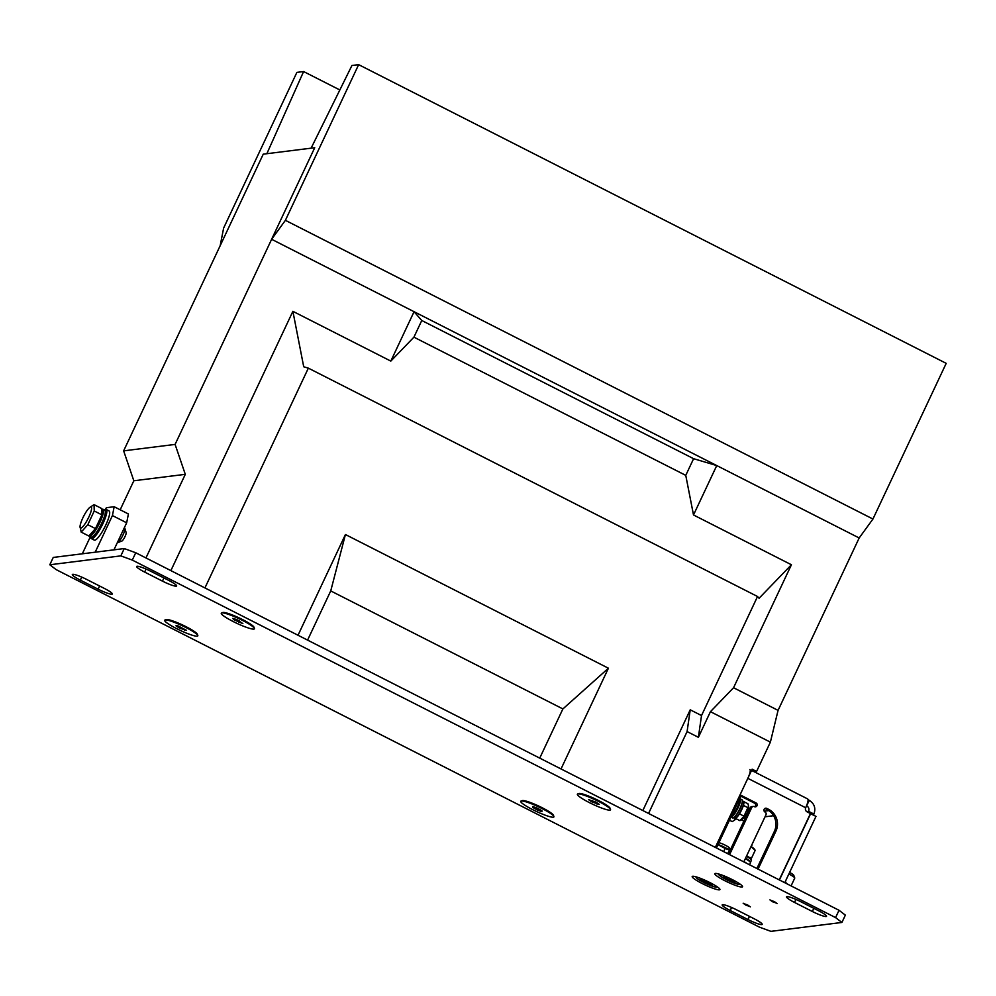 <?xml version="1.0" encoding="UTF-8"?>
<svg xmlns="http://www.w3.org/2000/svg" width="996" height="996" viewBox="0 0 996 996"><rect width="100%" height="100%" fill="white"/><g stroke="black" fill="none" stroke-linecap="round" stroke-linejoin="round"><path stroke-width="1.49" d="M731.052 816.894A11.143 2.365 -63.1 0 0 735.235 811.391A11.143 2.365 -63.1 0 0 740.053 798.045L740.451 799.365A10.122 2.154 116.9 0 1 736.069 811.479A10.122 2.154 116.9 0 1 731.5 816.969L730.927 817.168M757.533 596.504L308.349 368.147L204.927 587.926L298.028 635.249L345.425 534.528L608.419 668.216L561.022 768.949L642.831 810.545L690.228 709.812L687.091 731.574L698.383 737.314L701.52 715.551L757.533 596.504L759.077 598.26L791.422 564.757L733.554 687.738L710.447 711.679L698.383 737.314M740.8 796.178L716.435 847.957M754.196 771.738L756.587 771.439L770.381 742.145L778.063 710.372L859.175 537.977L716.747 465.568L693.602 458.695L685.758 475.366L693.502 514.969L716.747 465.568L414.062 311.698L421.769 320.5L413.925 337.171L390.818 361.1L414.062 311.698L271.622 239.289L285.391 220.328L358.647 64.653L351.924 65.499L311.113 148.167L314.724 147.719L175.097 444.415L185.293 474.333L145.951 557.947M308.349 368.147L303.718 366.777L292.886 311.325L170.876 570.621M292.886 311.325L390.818 361.1M693.502 514.969L791.422 564.757M733.554 687.738L778.063 710.372M120.18 509.79L133.825 480.769L123.641 450.852L175.097 444.415M271.622 239.289L314.724 147.719L263.255 154.156L123.641 450.852M701.52 715.551L690.228 709.812M685.758 475.366L413.925 337.171M345.425 534.528L330.734 590.914L307.577 640.117M608.419 668.216L562.889 708.928L330.734 590.914M562.889 708.928L539.732 758.13M710.447 711.679L770.381 742.145M715.327 847.397L752.142 769.186L756.587 771.439M687.091 731.574L648.558 813.458M185.293 474.333L133.825 480.769M113.942 549.842L126.666 522.8L128.409 513.973L114.167 506.727L106.448 507.699L104.991 509.691M90.362 536.732L82.319 553.801L95.193 552.195L112.424 515.567L126.666 522.8M112.424 515.567L114.167 506.727M772.635 901.803L776.544 903.123L774.34 901.579L770.431 900.26L772.635 901.803M745.88 905.14L749.776 906.472L747.573 904.928L743.676 903.609L745.88 905.14M702.192 883.539A15.326 2.129 -154.8 0 0 719.909 889.254A15.326 2.129 -154.8 0 0 709.911 882.581A15.326 2.129 -154.8 0 0 692.444 876.331A15.326 2.129 -154.8 0 0 702.192 883.539M724.839 880.713A15.326 2.129 -154.8 0 0 742.555 886.415A15.326 2.129 -154.8 0 0 732.558 879.742A15.326 2.129 -154.8 0 0 715.091 873.492A15.326 2.129 -154.8 0 0 724.839 880.713M553.888 816.483L553.44 815.263A17.368 2.415 -154.8 0 0 542.11 807.706A17.368 2.415 -154.8 0 0 522.315 800.622L521.082 801.045A18.314 2.54 -154.8 0 0 531.354 808.964A18.314 2.54 -154.8 0 0 551.66 817.094A18.314 2.54 -154.8 0 0 553.888 816.483A18.314 2.54 -154.8 0 0 541.089 808.08A18.314 2.54 -154.8 0 0 523.012 801.095A18.314 2.54 -154.8 0 0 521.082 801.045M197.806 635.46L197.345 634.24A17.368 2.415 -154.8 0 0 186.015 626.671A17.368 2.415 -154.8 0 0 166.22 619.599L164.987 620.022A18.314 2.54 -154.8 0 0 172.619 626.496A18.314 2.54 -154.8 0 0 191.742 635.062A18.314 2.54 -154.8 0 0 197.806 635.46A18.314 2.54 -154.8 0 0 187.796 628.501A18.314 2.54 -154.8 0 0 170.739 621.068A18.314 2.54 -154.8 0 0 164.987 620.022M610.511 809.399L610.05 808.179A17.368 2.415 -154.8 0 0 598.721 800.622A17.368 2.415 -154.8 0 0 578.925 793.538L577.692 793.961A18.314 2.54 -154.8 0 0 577.431 794.696A18.314 2.54 -154.8 0 0 595.409 805.478A18.314 2.54 -154.8 0 0 610.511 809.399A18.314 2.54 -154.8 0 0 610.473 809.312A18.314 2.54 -154.8 0 0 594.811 799.601A18.314 2.54 -154.8 0 0 577.692 793.961M254.416 628.376L253.955 627.156A17.368 2.415 -154.8 0 0 242.626 619.599A17.368 2.415 -154.8 0 0 222.83 612.515L221.598 612.938A18.314 2.54 -154.8 0 0 240.571 625.002A18.314 2.54 -154.8 0 0 254.416 628.376A18.314 2.54 -154.8 0 0 235.131 616.96A18.314 2.54 -154.8 0 0 221.598 612.938M841.906 922.458L770.892 931.347L759.413 927.139L56.125 569.612L49.8 564.769L120.827 555.88L132.294 560.088L835.582 917.602L841.906 922.458L845.355 915.125L839.03 910.282L835.582 917.602M800.697 901.666L818.513 910.718A12.263 1.706 25.2 0 1 826.518 916.332A12.263 1.706 25.2 0 1 812.338 911.489L794.522 902.438A12.263 1.706 25.2 0 1 786.516 896.836A12.263 1.706 25.2 0 1 800.697 901.666M150.832 571.306L168.635 580.357A12.263 1.706 25.2 0 1 176.641 585.959A12.263 1.706 25.2 0 1 162.46 581.129L144.657 572.078A12.263 1.706 25.2 0 1 136.651 566.463A12.263 1.706 25.2 0 1 150.832 571.306M86.503 579.348L104.306 588.399A12.263 1.706 25.2 0 1 112.311 594.014A12.263 1.706 25.2 0 1 98.131 589.171L80.327 580.12A12.263 1.706 25.2 0 1 72.322 574.518A12.263 1.706 25.2 0 1 86.503 579.348M736.368 909.722L754.171 918.773A12.263 1.706 25.2 0 1 762.189 924.375A12.263 1.706 25.2 0 1 747.996 919.545L730.193 910.493A12.263 1.706 25.2 0 1 722.187 904.878A12.263 1.706 25.2 0 1 736.368 909.722M132.294 560.088L135.742 552.755L839.03 910.282M120.827 555.88L124.263 548.559L135.742 552.755M49.8 564.769L53.249 557.436L124.263 548.559M729.57 854.643L751.731 807.557A2.042 1.98 -97.1 0 1 754.37 806.636A2.042 1.98 82.9 0 0 757.01 805.702A2.042 1.98 82.9 0 0 756.088 802.963L740.065 794.82L747.822 778.337A10.221 2.166 116.9 0 0 749.888 769.547M754.694 806.76A2.042 1.98 82.9 0 0 754.545 803.162L739.704 795.605M808.117 799.688L809.325 800.373C814.417 803.685 815.948 808.242 813.919 814.056A3.063 0.647 -63.1 0 0 813.483 815.102M784.773 882.693L815.985 816.371L810.408 813.682M779.432 879.978L810.644 813.657M806.561 805.776L806.735 805.864C808.777 807.196 809.387 809.013 808.578 811.342A3.063 0.647 -63.1 0 0 808.142 812.387M741.373 819.82A3.063 2.963 82.9 0 0 741.721 820.019L743.888 821.127M807.432 798.917C808.69 799.302 808.117 802.241 805.689 807.756A3.063 2.963 -97.1 0 0 807.084 811.84L810.458 813.558L779.245 879.891M758.056 869.122L775.909 831.199A16.347 15.812 82.9 0 0 768.563 809.3L766.783 808.403A2.042 1.98 82.9 0 0 763.957 809.885A2.042 1.98 82.9 0 0 765.053 812.064A2.042 1.98 -97.1 0 1 765.974 814.803L743.813 861.876M728.4 854.045L750.187 807.756A2.042 1.98 -97.1 0 1 751.706 806.623L753.25 806.436M756.885 868.524L774.365 831.386A16.347 15.812 82.9 0 0 767.02 809.499L765.239 808.59A2.042 1.98 82.9 0 0 764.916 808.466M785.408 881.323L786.317 883.477M769.933 899.886L777.117 903.484L769.933 899.886M788.857 873.99A9.201 1.282 25.2 0 1 794.733 877.937A9.201 1.282 25.2 0 1 794.733 878.136A9.201 1.282 25.2 0 1 794.696 878.186L793.414 880.937M789.604 872.434A7.159 0.996 25.2 0 1 793.75 875.272L794.733 877.937M743.165 903.235L750.349 906.833L743.165 903.235M741.97 799.751A10.221 2.166 116.9 0 1 741.659 804.183A10.221 2.166 116.9 0 1 736.99 813.819A10.221 2.166 116.9 0 1 732.707 817.965L731.052 817.118A10.221 2.166 116.9 0 0 735.409 812.612A10.221 2.166 116.9 0 0 739.879 803.286A10.221 2.166 116.9 0 0 740.327 798.941L741.97 799.751M90.81 536.969A16.347 3.474 -63.1 0 0 91.433 538.649A16.347 3.474 -63.1 0 0 98.99 530.905A16.347 3.474 -63.1 0 0 106.36 514.534A16.347 3.474 -63.1 0 0 106.248 509.504A16.347 3.474 -63.1 0 0 104.518 510.002M91.433 538.649L94.271 540.106A16.347 3.474 -63.1 0 0 101.829 532.362A16.347 3.474 -63.1 0 0 109.199 515.978A16.347 3.474 -63.1 0 0 109.099 510.948L106.248 509.504M124.874 528.353L126.131 532.586A4.905 1.046 116.9 0 1 125.882 534.379A4.905 1.046 116.9 0 1 121.798 541.114L117.64 542.583A8.18 1.731 -63.1 0 0 124.438 531.354A8.18 1.731 -63.1 0 0 124.874 528.353A8.18 1.731 -63.1 0 0 124.624 528.017L124.301 527.855M90.922 511.77A11.803 2.502 116.9 0 1 84.436 524.668A11.803 2.502 116.9 0 1 80.041 526.784A11.803 2.502 116.9 0 1 80.751 523.161A11.803 2.502 116.9 0 1 89.951 507.3A11.803 2.502 116.9 0 1 90.922 511.77M89.951 507.3L94.047 504.636L94.234 510.973L87.81 524.705L81.186 532.113L80.041 526.784M81.186 532.113L88.843 536.01L95.467 528.602L101.891 514.857L101.704 508.533L94.047 504.636M94.234 510.973L101.891 514.857M87.81 524.705L95.467 528.602M739.904 813.134L739.181 814.317M743.514 805.104L743.165 806.212M735.496 818.401L739.953 820.667L744 816.172L748.581 806.075L747.909 803.747L743.626 801.568M747.971 807.719L743.526 805.453M744 816.172L739.542 813.919M741.435 819.783L743.651 818.202A5.901 1.257 -63.1 0 0 746.826 813.682A5.901 1.257 -63.1 0 0 748.606 808.453L748.581 806.075M736.33 818.824A5.901 1.257 -63.1 0 1 735.932 819.16L732.222 821.625L729.483 820.231M733.716 820.741L735.72 818.513M588.624 799.651L591.749 801.83L599.268 804.357L596.143 802.191L588.624 799.651M597.55 803.174L597.077 804.183M592.371 800.523L591.749 801.83M532.723 806.511L532.686 807.395L537.292 809.972L541.949 811.665L541.986 810.781L537.379 808.204L532.723 806.511M537.977 808.54L537.292 809.972M533.047 806.636L532.686 807.395M236.973 619.686L232.84 618.367L233.724 619.661L242.862 623.608L236.973 619.686M239.364 620.931L238.729 622.276M234.135 618.777L233.724 619.661M177.861 625.812L175.956 625.787L179.342 628.04L186.526 630.344L177.861 625.812M185.069 629.385L184.621 630.319M179.965 626.721L179.342 628.04M751.258 846.675L751.968 845.193A6.138 0.847 -154.8 0 0 751.831 844.857M719.062 874.102A11.554 1.606 -154.8 0 0 718.726 874.289A11.554 1.606 -154.8 0 0 727.989 880.414A11.554 1.606 -154.8 0 0 739.63 884.124A11.554 1.606 -154.8 0 0 739.555 883.751M727.18 879.294L723.245 876.144L728.562 877.874L735.409 881.97L727.18 879.294M727.902 878.198L727.59 878.87M730.205 880.128L730.765 878.933M729.794 880.539L730.628 878.858M728.624 849.513L729.321 848.019A6.138 0.847 -154.8 0 0 726.358 845.778A6.138 0.847 -154.8 0 0 718.9 842.728M696.416 876.941A11.554 1.606 -154.8 0 0 696.08 877.127A11.554 1.606 -154.8 0 0 701.645 881.36A11.554 1.606 -154.8 0 0 716.983 886.963A11.554 1.606 -154.8 0 0 716.921 886.589M702.516 881.012L704.209 881.248L700.512 878.995L701.732 879.157L708.218 881.796L712.551 885.095L702.516 881.012M708.579 881.995L708.131 883.166M706.538 882.518L706.986 881.634M704.844 882.282L705.641 881.186M727.64 853.659L728.288 852.29A12.263 1.706 25.2 0 1 729.321 852.09M745.332 858.664A12.263 1.706 25.2 0 1 750.486 862.735L749.515 864.777M743.95 861.59A12.263 1.706 25.2 0 1 747.125 863.569M730.417 849.787L729.371 851.617A12.064 1.681 25.2 0 1 729.545 851.617M728.711 851.929A12.064 1.681 25.2 0 1 728.736 851.829A12.064 1.681 25.2 0 1 728.761 851.792L729.682 849.899A12.064 1.681 -154.8 0 0 729.595 849.999A12.064 1.681 -154.8 0 0 729.57 850.123M730.491 849.613L729.682 849.899M728.761 851.792L729.035 852.638M750.984 846.637L755.205 850.323L751.582 858.004L748.88 857.207M750.723 858.614L751.582 858.004M755.205 850.323L754.196 848.903A10.035 1.394 -154.8 0 0 751.034 846.538M729.545 850.098A10.035 1.394 -154.8 0 0 725.125 847.584A10.035 1.394 -154.8 0 0 718.079 844.484M717.979 844.67L725.138 848.443L723.644 851.63M725.138 848.443L729.52 850.161M285.391 220.328L872.944 519.028L946.2 363.353L358.647 64.653M693.602 458.695L421.769 320.5M872.944 519.028L859.175 537.977M223.639 228.059L296.883 72.384L303.606 71.55L266.853 153.708L263.255 154.156L220.166 245.726L223.639 228.059M339.848 89.964L303.606 71.55M812.338 911.489L813.819 908.34M794.522 902.438L795.941 899.425M162.46 581.129L163.942 577.966M144.657 572.078L146.076 569.065M98.131 589.171L99.612 586.022M80.327 580.12L81.747 577.107M747.996 919.545L749.49 916.382M730.193 910.493L731.612 907.481M754.545 803.162L756.088 802.963M765.04 816.795L773.606 815.712M806.66 811.578L808.578 811.342L813.919 814.056M805.689 807.756L747.822 778.337M806.499 805.901L809.325 800.373M768.875 810.607L764.181 811.192M750.187 807.756L751.731 807.557M767.02 809.499L768.563 809.3M765.239 808.59L766.783 808.403M774.365 831.386L775.909 831.199M105.377 511.608A14.106 3 116.9 0 1 101.38 525.689C92.964 540.33 92.466 536.794 91.097 537.105A15.127 3.212 -63.1 0 0 100.671 525.353A15.127 3.212 -63.1 0 0 104.804 510.139L105.8 511.546C105.514 513.998 107.506 512.069 101.393 525.701A14.106 3 116.9 0 1 92.616 536.707M104.804 510.139L103.024 509.242A15.127 3.212 116.9 0 1 98.89 524.444A15.127 3.212 116.9 0 1 89.316 536.197L91.097 537.105M90.113 534.591A14.106 3 -63.1 0 0 94.197 530.021M96.687 525.975A14.106 3 -63.1 0 0 100.658 517.497M101.853 513.65A14.106 3 -63.1 0 0 101.741 509.74M743.377 801.382C742.742 803.697 746.676 796.75 741.198 810.794C734.102 822.509 735.957 816.77 734.861 818.139A9.4 1.992 -63.1 0 0 740.763 810.943A9.4 1.992 -63.1 0 0 743.377 801.382L742.356 800.859M742.306 801.519A9.4 1.992 116.9 0 1 739.331 810.221A9.4 1.992 116.9 0 1 734.338 817.193M743.726 802.079A8.989 1.905 116.9 0 1 741.173 810.806A8.989 1.905 116.9 0 1 735.633 818.002M745.581 858.141A12.064 1.681 25.2 0 1 750.561 862.1L751.42 860.27A12.064 1.681 -154.8 0 0 746.44 856.311M746.651 855.85A11.442 1.594 25.2 0 1 751.084 859.523M751.557 770.406L807.744 798.966M791.085 885.905L794.733 878.136M101.729 509.118L103.024 509.242M734.861 818.139L733.84 817.629M728.661 852.09L729.894 849.65M746.664 855.838L751.245 859.199L751.42 860.27"/></g></svg>

